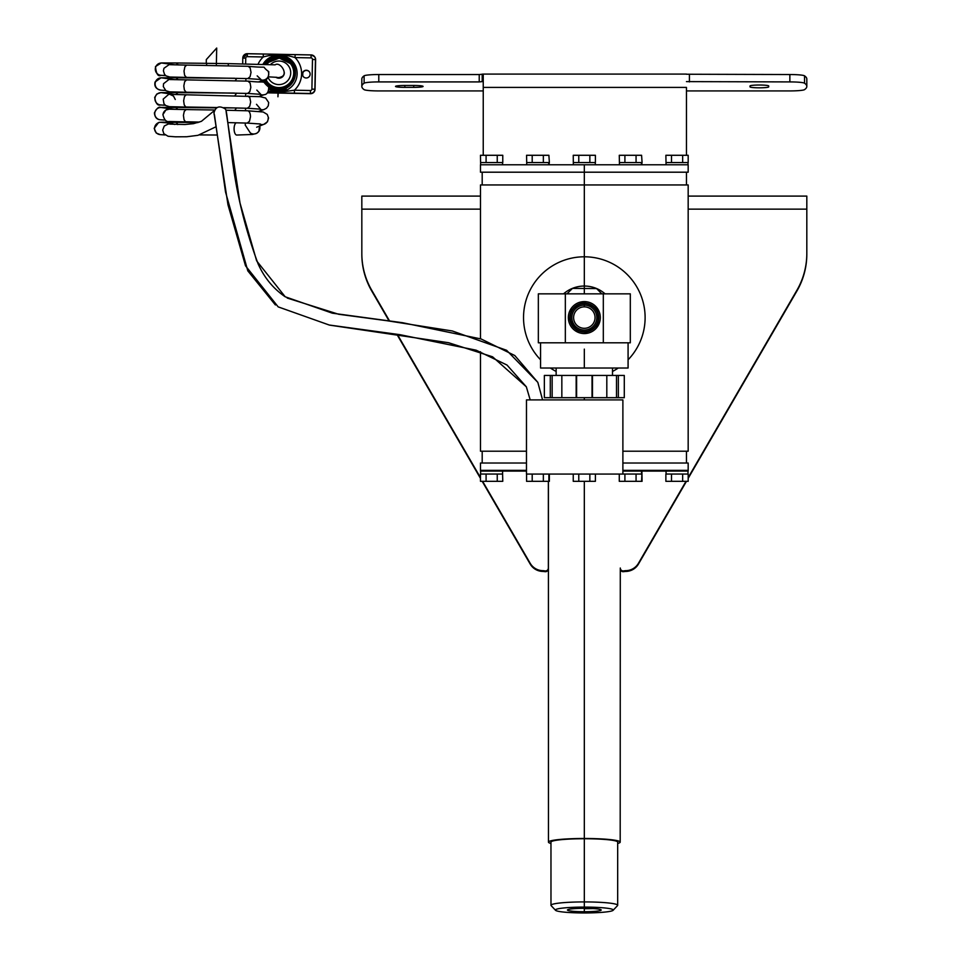 <?xml version="1.0" encoding="UTF-8"?>
<svg xmlns="http://www.w3.org/2000/svg" width="961" height="961" viewBox="0 0 961 961"><rect width="100%" height="100%" fill="white"/><g stroke="black" fill="none" stroke-linecap="round" stroke-linejoin="round"><path stroke-width="1.44" d="M574.678 399.908L622.884 399.908L622.884 474.073L574.678 474.073C513.498 474.073 513.498 474.073 574.678 474.073C635.87 474.073 635.87 474.073 574.678 474.073L526.472 474.073L526.472 399.908L574.678 399.908M806.82 253.416L806.82 254.16A74.165 73.781 180 0 1 796.885 291.051L688.184 478.35L796.885 290.306A74.165 73.781 0 0 0 806.82 253.416L806.82 209.138L688.172 209.138L806.82 209.138L806.82 196.164M625.227 571.435A14.835 14.751 180 0 1 622.98 571.699A2.967 2.955 180 0 1 620.289 568.768A2.967 2.955 0 0 0 622.98 571.699A14.835 14.751 0 0 0 625.227 571.435L625.611 571.435A14.835 14.751 180 0 0 638.452 564.059L686.466 481.317L638.452 564.059A14.835 14.751 180 0 1 625.611 571.435L625.611 570.678A14.835 14.751 0 0 0 638.452 563.302L686.034 481.317M482.614 481.317L530.196 563.302A14.835 14.751 0 0 0 543.037 570.678L543.421 571.435A14.835 14.751 0 0 0 545.668 571.699A2.967 2.955 0 0 0 548.359 568.768L548.359 481.317M548.359 568.768A2.967 2.955 180 0 1 545.668 571.699A14.835 14.751 180 0 1 543.421 571.435L543.037 571.435A14.835 14.751 180 0 1 530.196 564.059L482.182 481.317L530.196 563.302M480.464 478.35L396.845 334.272L480.464 478.35M361.829 254.16A74.165 73.781 180 0 0 371.763 291.051L389.133 320.986L371.763 291.051A74.165 73.781 180 0 1 361.829 254.16L361.829 253.416A74.165 73.781 0 0 0 371.763 290.306L389.625 321.082M361.829 209.426L361.829 196.092L361.829 209.138L480.476 209.138L361.829 209.138L361.829 253.416M397.313 334.332L480.464 477.605M543.421 570.678A14.835 14.751 0 0 0 545.668 570.954A2.967 2.955 0 0 0 548.359 568.011M550.965 843.458A35.869 3.628 0 0 1 548.455 842.124A35.869 3.628 0 0 1 584.324 838.485A35.869 3.628 0 0 1 620.193 842.124L620.289 568.011A2.967 2.955 0 0 0 622.98 570.954A14.835 14.751 0 0 0 625.227 570.678M688.184 477.605L796.885 290.306M620.289 568.768L620.289 568.011M545.668 571.699L545.668 570.954M622.98 571.699L622.98 570.954M589.85 162.553L589.85 155.286L595.4 155.286L595.4 162.553L578.774 162.553L578.774 155.286L573.249 155.286L573.345 164.787M578.774 162.553L573.345 162.553M589.85 155.286L578.774 155.286M548.887 155.286L549.368 162.553L548.887 155.286L526.568 155.286L526.748 164.787M641.588 155.286L642.08 162.553L641.588 155.286L619.28 155.286L619.461 164.787M682.658 155.286L688.184 155.286L688.184 162.553L682.658 162.553L682.658 155.286L665.877 155.286L666.057 164.787M682.658 162.553L671.499 162.553L671.499 155.286M671.499 162.553L666.057 162.553M641.588 162.553L636.062 162.553L636.062 155.286M636.062 162.553L624.902 162.553L624.902 155.286M624.902 162.553L619.461 162.553M548.887 162.553L543.349 162.553L543.349 155.286M543.349 162.553L532.202 162.553L532.202 155.286M532.202 162.553L526.76 162.553M497.245 162.553L497.245 155.286L502.771 155.286L502.771 162.553L486.086 162.553L486.086 155.286L480.464 155.286L480.644 164.787M486.086 162.553L480.644 162.553M497.245 155.286L486.086 155.286M540.562 342.801L540.562 368.015L628.086 368.015L628.086 342.801M589.85 474.073L589.85 481.317L573.249 481.317L573.249 474.073M595.4 474.073L595.4 481.317L589.85 481.317M578.774 474.073L578.774 481.317M549.368 474.073L549.368 481.317L526.568 481.317L526.568 474.073M641.9 471.082L642.08 481.317L619.28 481.317L619.28 474.073M641.888 474.049L641.588 481.317M665.877 474.049L688.184 474.049L688.184 481.317L665.877 481.317L665.877 474.049M671.499 474.049L671.499 481.317M682.658 474.049L682.658 481.317M641.407 471.082L641.588 474.049M622.884 474.049L641.407 474.049M624.902 474.049L624.902 481.317M636.062 474.049L636.062 481.317M548.887 474.073L548.887 481.317M532.202 474.073L532.202 481.317M543.349 474.073L543.349 481.317M502.591 474.049L502.771 481.317L480.464 481.317L480.464 474.049L502.591 474.049L502.591 471.082M497.245 474.049L497.245 481.317M486.086 474.049L486.086 481.317M555.53 910.295L551.121 905.61A33.347 3.376 0 0 1 550.977 905.298A33.347 3.376 0 0 1 584.324 901.923L584.324 907.1A28.926 2.931 0 0 1 613.118 910.295A28.926 2.931 0 0 1 584.324 912.95A28.926 2.931 0 0 1 555.53 910.295A28.926 2.931 0 0 1 584.324 907.1L584.324 912.95M584.324 908.313A16.878 1.706 0 0 1 601.202 910.019A16.878 1.706 0 0 1 584.324 911.725A16.878 1.706 0 0 1 567.446 910.019A16.878 1.706 0 0 1 584.324 908.313M550.977 905.298L550.965 842.112A33.359 3.376 0 0 1 584.324 838.737A33.359 3.376 0 0 1 617.683 842.112L617.671 905.298A33.347 3.376 0 0 1 617.527 905.61L613.118 910.295M620.193 842.124A35.869 3.628 0 0 1 617.683 843.458M584.324 481.317L584.324 901.923A33.347 3.376 0 0 1 617.671 905.298M592.973 908.553A33.347 3.376 0 0 1 584.324 908.674M584.324 164.787L688.172 164.787L688.172 172.199L584.324 172.199L584.324 164.787L480.476 164.787L480.476 172.199L584.324 172.199L584.324 184.944L688.172 184.944L688.172 451.214L622.884 451.214M480.476 338.752L480.476 184.944L584.324 184.944L584.324 293.85M480.476 351.726L480.476 451.214L526.472 451.214M622.884 463.022L688.172 463.022L688.172 470.349L622.884 470.349M526.472 470.349L480.476 470.349L480.476 463.022L526.472 463.022M569.561 311.46L582.798 301.682L597.586 308.673L598.403 325.142L584.324 333.563A15.977 15.977 0 0 1 568.347 317.586A15.977 15.977 0 0 1 584.324 301.598A15.977 15.977 0 0 1 600.301 317.586A15.977 15.977 0 0 1 584.324 333.563M578.198 332.35L568.347 317.586M563.554 293.85A31.545 31.545 0 0 1 605.094 293.85M601.802 293.85L596.577 288.564L572.468 288.396L566.942 293.85L572.468 288.396L596.577 288.564L601.802 293.85M526.472 471.082L480.488 471.082L480.488 470.349M688.16 470.349L688.16 471.082L622.884 471.082M686.454 87.415L686.454 155.286L686.454 87.415L483.239 87.415L483.239 74.081L482.194 74.165L482.194 81.541L483.239 81.541L482.194 81.541M483.239 155.286L483.239 87.415M479.227 81.913L378.79 81.913A14.835 1.502 180 0 0 364.111 83.199A222.496 22.523 180 0 0 364.111 89.637A14.835 1.502 180 0 0 378.79 90.923L483.239 90.923L378.79 90.923A14.835 1.502 0 0 1 364.111 89.637A222.496 22.523 0 0 1 361.829 86.418A222.496 22.523 0 0 1 364.111 83.199A14.835 1.502 0 0 1 378.79 81.913L479.227 81.913L482.194 81.613L479.227 81.913L479.227 74.538L482.194 74.237M789.858 90.923L686.454 90.923L789.858 90.923A14.835 1.502 180 0 0 804.537 89.637A14.835 1.502 0 0 1 789.858 90.923M804.537 83.199A222.496 22.523 0 0 1 806.82 86.418A222.496 22.523 0 0 1 804.537 89.637A222.496 22.523 180 0 0 804.537 83.199A14.835 1.502 180 0 0 789.858 81.913A14.835 1.502 0 0 1 804.537 83.199L804.537 75.823A222.496 22.523 0 0 1 806.82 79.042L806.82 86.418M789.858 81.913L686.454 81.613L789.858 81.913L789.858 74.538A14.835 1.502 0 0 1 804.537 75.823M768.704 85.973L768.704 86.874A9.346 0.949 0 0 1 759.358 87.811A9.346 0.949 0 0 1 750.012 86.874L750.012 85.973A9.346 0.949 0 0 1 759.358 85.024A9.346 0.949 0 0 1 768.704 85.973L768.704 86.874L768.704 85.973A9.346 0.949 180 0 0 759.358 85.024A9.346 0.949 180 0 0 750.012 85.973L750.012 86.874L750.012 85.973M404.845 87.367A9.346 0.949 0 0 1 395.5 86.418A9.346 0.949 0 0 1 404.845 85.469L413.747 85.469A9.346 0.949 0 0 1 423.092 86.418A9.346 0.949 0 0 1 413.747 87.367L404.845 87.367L404.845 85.469L413.747 85.469A9.346 0.949 180 0 1 423.092 86.418A9.346 0.949 180 0 1 413.747 87.367L404.845 87.367A9.346 0.949 180 0 1 395.5 86.418A9.346 0.949 180 0 1 404.845 85.469M686.454 74.237L789.858 74.538M361.829 86.418L361.829 79.042A222.496 22.523 0 0 1 364.111 75.823A14.835 1.502 0 0 1 378.79 74.538L479.227 74.538M571.855 317.586A12.469 12.469 0 0 1 584.324 305.118A12.469 12.469 0 0 1 596.793 317.586A12.469 12.469 0 0 1 584.324 330.055A12.469 12.469 0 0 1 571.855 317.586M584.324 306.871A10.715 10.715 0 0 1 595.039 317.586A10.715 10.715 0 0 1 584.324 328.302A10.715 10.715 0 0 1 573.609 317.586A10.715 10.715 0 0 1 584.324 306.871L584.324 303.628A13.959 13.959 0 0 1 598.283 317.586A13.959 13.959 0 0 1 584.324 331.545A13.959 13.959 0 0 1 570.366 317.586A13.959 13.959 0 0 1 584.324 303.628L584.324 303.123A14.463 14.463 0 0 1 598.787 317.586A14.463 14.463 0 0 1 584.324 332.05A14.463 14.463 0 0 1 569.861 317.586A14.463 14.463 0 0 1 584.324 303.123M630.308 342.801L538.34 342.801L538.34 293.85L630.308 293.85L630.308 342.801M565.332 293.85L603.316 293.85L603.316 342.801L565.332 342.801L565.332 293.85L538.34 293.85M552.155 397.686L624.29 397.686L624.29 375.439L544.358 375.439L544.358 397.686L552.155 397.686L552.155 375.439L561.837 375.439L561.837 397.686M561.837 375.439L618.355 375.439L618.355 397.686M616.494 375.439L616.494 397.686M606.811 375.439L606.811 397.686M592.481 375.439L592.481 397.686M592.036 375.439L592.036 397.686M576.612 375.439L576.612 397.686M576.168 375.439L576.168 397.686M544.358 375.439L550.293 375.439L550.293 397.686M245.644 63.907L245.752 58.116A1.478 1.478 141 0 1 247.265 56.663L263.242 56.975C273.885 53.96 284.492 54.164 295.051 57.588L295.135 54.645L263.326 54.032L263.242 56.975A22.788 22.788 -39 0 0 258.065 64.195M268.407 91.091L278.45 92.46L294.414 90.202A22.788 22.788 -39 0 0 295.051 57.588L311.028 57.888A1.478 1.478 141 0 1 312.481 59.402L311.905 89.061A1.478 1.478 141 0 1 310.403 90.514L294.414 90.202L294.39 93.205L310.367 93.505A4.445 4.445 -39 0 0 314.896 89.145L315.472 59.486A4.445 4.445 -39 0 0 311.088 54.921L247.325 53.696A4.445 4.445 -39 0 0 242.785 58.056L242.677 63.858M306.187 77.985A3.868 3.868 141 0 1 303.832 71.114A3.868 3.868 141 0 1 309.742 75.811A3.868 3.868 141 0 1 306.187 77.985A3.868 3.868 -39 0 0 309.646 72.243A3.868 3.868 -39 0 0 302.955 72.123A3.868 3.868 -39 0 0 306.187 77.985M278.69 87.619A14.763 14.751 141 0 1 267.506 82.153L267.506 82.153A14.763 14.751 -39 0 0 292.24 79.343A14.763 14.751 -39 0 0 290.438 63.57L290.438 63.57A14.763 14.751 141 0 1 278.69 87.619A14.763 14.751 -39 0 0 290.438 63.57L290.426 63.558A14.763 14.751 -39 0 0 266.822 64.471L268.563 62.381L279.255 58.092L290.426 63.558A14.763 14.751 -39 0 1 278.678 87.607A14.763 14.751 -39 0 1 267.506 82.153A14.763 14.751 -39 0 0 278.678 87.607M284.312 72.628A5.382 5.382 141 0 1 275.855 77.228M267.326 84.424A16.409 16.409 -39 0 0 293.718 80.075A16.409 16.409 -39 0 0 291.724 62.537A16.409 16.409 -39 0 0 264.924 64.399M264.167 79.931A16.409 16.409 -39 0 0 267.026 84.112M278.678 89.301A16.409 16.409 141 0 1 267.374 84.472A16.409 16.409 -39 0 0 293.754 80.087A16.409 16.409 -39 0 0 291.736 62.549A16.409 16.409 141 0 1 291.748 62.561A16.409 16.409 141 0 1 278.678 89.301M266.99 84.075A16.409 16.409 141 0 1 266.257 83.235A16.409 16.409 141 0 1 266.245 83.211A16.409 16.409 -39 0 0 266.99 84.075M263.302 64.351A17.226 17.226 141 0 1 295.483 73.216A17.226 17.226 141 0 1 268.792 87.271M263.915 82.418A17.226 17.226 141 0 1 262.737 80.364M277.032 90.586L282.234 90.802L277.032 90.586M279.999 90.418L282.017 90.55L280.011 90.466M282.017 90.55L281.225 90.478M278.33 90.55C274.402 90.514 274.894 90.61 279.819 90.827L282.678 90.346L277.897 90.394M277.369 90.526L275.567 90.118M280.984 90.358L279.975 90.37M279.735 90.502L281.117 90.346M281.633 90.478L282.642 90.466M281.645 90.034L282.678 90.142L281.645 90.034M271.482 90.262L270.041 88.436L278.053 90.55L286.15 88.748L285.393 90.538A18.271 18.271 141 0 1 271.482 90.262L275.567 90.346M282.714 90.478L285.393 90.538M309.346 71.787A3.868 3.868 -39 0 0 302.787 73A23.076 23.064 141 0 1 302.739 75.499A23.076 23.064 -39 0 0 302.787 73A3.868 3.868 -39 0 0 303.34 76.652M267.434 92.652L310.343 93.481A4.445 4.445 -39 0 0 314.872 89.121L315.448 59.462A4.445 4.445 -39 0 0 314.487 56.603L314.619 56.771A4.445 4.445 141 0 1 315.616 59.666L315.04 89.325A4.445 4.445 141 0 1 310.511 93.685L267.266 92.845M226.303 112.978L226.303 112.833A6.15 6.15 65.2 0 1 226.315 113.35L226.303 112.833A6.15 6.15 65.2 0 0 226.087 111.608M214.015 113.194A6.15 6.15 65.2 0 0 214.579 115.837A6.15 6.15 65.2 0 1 214.051 112.617A6.15 6.15 65.2 0 0 214.015 113.194L227.985 204.837L245.511 265.801L278.173 306.871L329.179 325.01L399.848 334.656L476.115 350.176L507.012 365.048L526.328 386.802L530.196 399.908L526.376 386.923M226.303 112.833L239.998 202.987L256.647 260.875L285.201 296.781L332.362 313.19L402.587 322.716L481.101 338.969L514.808 355.546L537.812 382.346L542.581 399.908L537.872 382.49M584.324 399.908L584.324 397.686M584.324 368.015L584.324 349.119M584.324 301.598L584.324 303.724M628.086 359.786A60.795 60.795 0 0 0 607.076 261.212A60.795 60.795 0 0 0 540.562 359.786M550.377 368.015A60.795 60.795 0 0 0 556.143 371.451M612.505 371.451A60.795 60.795 0 0 0 618.271 368.015M750.012 86.874A9.346 0.949 180 0 0 759.358 87.811A9.346 0.949 180 0 0 768.704 86.874M543.421 571.435L543.037 571.435A14.835 14.751 180 0 1 530.196 564.059M806.82 254.16A74.165 73.781 180 0 1 796.885 291.051M603.316 293.85L630.308 293.85M618.355 375.439L624.29 375.439M550.293 375.439L552.155 375.439M563.062 375.439L605.586 375.439M584.324 342.801L603.316 342.801M302.787 73A23.076 23.064 141 0 1 302.739 75.487M314.547 56.687A4.445 4.445 141 0 1 315.616 59.654L315.04 89.313A4.445 4.445 141 0 1 310.499 93.685L310.403 90.514M312.481 59.402L315.616 59.666L315.04 89.313L311.905 89.061M278.053 90.55L277.933 96.785L278.438 90.394M264.503 79.823A16.061 16.049 -39 0 0 278.666 88.917A16.061 16.049 -39 0 0 293.081 65.192A16.061 16.049 -39 0 0 265.332 64.411M206.267 63.33L206.303 59.582L216.706 48.05L216.345 65.528M178.35 64.94L176.175 62.982L206.555 63.33L206.711 65.36L206.555 63.33L228.201 63.618L228.358 65.78M543.037 571.435L543.037 570.678M625.611 571.435L625.611 570.678M371.763 291.051L371.763 290.306M638.452 564.059L638.452 563.302M689.421 81.913L689.421 74.538M364.111 83.199L364.111 75.823M378.79 81.913L378.79 74.538M413.747 87.367L413.747 85.469M311.028 57.888L311.112 54.957L295.135 54.645L311.112 54.957L314.487 56.603A4.445 4.445 -39 0 0 311.112 54.957M267.41 92.676L294.39 93.205M245.752 58.116L242.809 58.092L242.701 63.858L242.809 58.092L247.349 53.732A4.445 4.445 -39 0 0 242.809 58.092M247.265 56.663L247.349 53.732L263.326 54.032L247.349 53.732M262.93 64.339A18.343 18.331 141 0 1 297.129 73.901A18.343 18.331 141 0 1 268.924 89.001M262.593 82.141A18.343 18.331 141 0 1 261.885 80.64M270.473 64.603A11.796 11.796 141 0 1 290.727 73.048A11.796 11.796 141 0 1 268.023 77.288M265.704 79.343A14.763 14.751 -39 0 0 267.494 82.141L265.704 79.343M280.047 77.373L280.84 77A6.15 6.15 -114.8 0 1 276.348 77.276M165.004 134.948L160.271 134.624A6.15 6.09 -86.4 0 1 154.565 128.402A6.15 6.09 -86.4 0 1 161.04 122.335L171.31 123.26L174.614 124.449M170.421 124.161A6.15 6.138 -95.2 0 0 168.343 123.993L164.295 125.987L162.685 130.059L163.814 133.687L168.091 136.27L175.479 136.81L186.734 136.75L197.978 135.321L215.961 126.792M160.271 134.624L156.283 133.074L154.18 128.354L158.589 122.54C159.85 121.915 172.716 122.395 175.419 122.299A6.15 3.039 90.7 0 1 175.431 122.299A6.15 3.039 90.7 0 1 177.737 124.558M236.31 122.792A6.15 2.619 89.7 0 0 234.088 128.75L234.088 128.93A6.15 2.619 89.7 0 0 236.73 135.045A6.15 2.619 89.7 0 0 236.742 135.045L252.395 134.468L256.647 133.375L258.881 131.345L259.554 125.759A6.15 6.138 -56.7 0 1 250.328 132.942L245.223 125.086L245.403 123.032M259.122 123.801A6.15 6.078 74 0 0 263.782 124.365L263.782 124.365A6.15 6.078 74 0 0 268.167 118.239M260.431 123.993L247.205 123.092L249.476 121.266L250.461 116.882A6.15 3.015 -88.1 0 0 250.461 116.413A6.15 3.039 -88.1 0 0 247.626 110.791A6.15 3.039 -88.1 0 0 247.614 110.791L263.182 111.993L267.254 114.443L268.563 118.011L267.47 121.783L263.782 124.365L256.659 127.224M199.564 122.059L185.461 121.759L184.044 119.765L183.455 115.596A6.15 2.643 -89.2 0 1 183.467 115.104L184.272 111.356L186.158 109.578L169.677 109.206M162.986 114.575A6.15 6.138 84.8 0 1 168.535 109.17L168.535 109.17A6.15 6.138 84.8 0 1 170.073 109.218M165.172 120.125L160.463 119.789A6.15 6.09 -86.4 0 1 154.793 112.942A6.15 6.09 -86.4 0 1 161.22 107.5L174.337 109.35M160.463 119.789C156.823 119.56 154.805 117.254 154.409 112.893C156.739 108.329 158.841 106.515 160.703 107.428L175.851 107.5L177.797 109.422M236.49 107.956L234.76 110.431M259.314 108.977A6.15 6.078 74 0 0 263.975 109.542L266.497 108.221L268.263 105.83L268.684 102.539L265.632 98.022L260.227 96.689L169.869 94.37L173.497 96.076L175.274 99.488M256.503 104.305L260.623 109.158L247.397 108.257L249.704 106.335L250.653 102.046L249.836 97.698L247.818 95.956M216.862 107.524L185.785 106.995L184.236 104.953L183.635 100.773L184.5 96.436L186.326 94.755M186.17 107.067L169.496 106.683L165.676 105.53L163.959 103.716L163.19 99.127L168.716 94.334A6.15 6.138 84.8 0 1 170.253 94.394M165.364 105.29L160.643 104.965A6.15 6.09 -86.4 0 1 155.093 97.481A6.15 6.09 -86.4 0 1 161.412 92.676L174.53 94.514M160.643 104.965C157.676 105.89 155.694 103.38 154.697 97.433L156.775 94.046L160.895 92.604L175.803 92.64L177.977 94.598M236.682 93.133L234.94 95.607M259.494 94.142A6.15 6.078 74 0 0 264.155 94.707L264.155 94.707C267.122 94.466 268.66 91.92 268.744 87.079C258.593 78.718 272.143 83.751 247.998 81.132L170.049 79.547M256.815 90.094L260.803 94.334L247.578 93.433L249.812 91.667L250.833 87.331L250.16 83.163L247.998 81.132M247.59 93.433L186.206 92.22L184.38 89.998L183.827 85.937L184.644 81.709L186.518 79.919M186.35 92.232L169.677 91.848L165.893 90.718L163.31 86.598L163.55 83.691L168.908 79.511A6.15 6.138 84.8 0 1 170.445 79.559M165.544 90.466L160.835 90.13A6.15 6.09 -86.4 0 1 155.442 82.033A6.15 6.09 -86.4 0 1 161.604 77.841L161.568 77.841M160.835 90.13C156.042 89.097 154.12 86.382 155.057 81.985L161.076 77.769L176.151 77.829L178.169 79.763M236.862 78.297L235.133 80.784M259.686 79.319A6.15 6.078 74 0 0 264.335 79.883L264.335 79.883A6.15 6.078 74 0 0 268.359 71.883M257.188 75.871L260.984 79.499L247.77 78.598L250.076 76.7L251.025 72.387L250.148 67.919L248.178 66.297C272.311 68.651 258.893 64.519 268.744 71.631C268.852 77.156 267.386 79.907 264.335 79.883L259.014 81.733M247.782 78.598L186.422 77.397L184.596 75.27L184.007 71.114L184.896 66.741L186.71 65.096L170.241 64.711M186.542 77.409L169.869 77.024L166.085 75.895L164.523 74.333L163.418 70.814L163.971 68.267L169.088 64.675A6.15 6.138 84.8 0 1 170.626 64.735M165.736 75.631L161.016 75.306A6.15 6.09 -86.4 0 1 155.862 66.609A6.15 6.09 -86.4 0 1 161.784 63.018L161.76 63.018M361.829 196.092L480.476 196.092M688.172 196.092L806.82 196.092M595.303 162.553L595.303 164.787M549.187 162.553L549.187 164.787M641.9 162.553L641.9 164.787M688.004 162.553L688.004 164.787M641.407 162.553L641.407 164.787M548.707 162.553L548.707 164.787M502.591 162.553L502.591 164.787M666.057 471.082L666.057 474.049M688.004 471.082L688.004 474.049M548.455 842.124L548.407 481.317M686.454 184.944L686.454 172.199M482.194 184.944L482.194 172.199M686.454 463.022L686.454 451.214M482.194 463.022L482.194 451.214M686.454 74.081L483.239 74.081M480.644 471.082L480.644 474.049M612.505 375.439L612.505 368.015M556.143 375.439L556.143 368.015M263.326 54.032L295.135 54.645M285.201 296.781C273.26 288.612 264.215 277.609 258.053 263.758C243.385 224.069 234.232 183.971 230.58 143.453C226.207 111.981 226.76 110.034 224.946 108.749C219.264 105.398 215.624 106.743 214.003 112.761L214.015 113.53M278.222 306.907L329.491 325.106L448.607 342.729L492.561 356.795L526.328 386.802M214.435 114.827L225.523 191.996L247.806 270.858L275.399 304.949M537.812 382.346L506.603 350.284L452.307 330.968L386.887 320.71L338.644 314.259L287.219 298.054M280.84 77C289.045 74.754 280.204 61.168 275.134 64.843L228.201 63.618M268.311 76.844L276.9 77.336M169.508 123.861L168.343 123.993M170.025 124.113L184.968 124.51L193.497 123.669L201.438 121.314L214.435 110.503M199.648 134.912L217.03 135.02M175.431 122.299L197.99 122.588M247.217 123.092L227.757 122.588M247.614 110.791L225.859 110.227M214.651 109.998L186.146 109.578M169.689 109.025L165.857 110.022L162.902 114.587C164.163 119.813 166.289 122.119 169.304 121.506L185.978 121.891M175.611 107.476L216.357 107.884M224.081 107.908L234.244 107.908M258.641 111.392L263.975 109.542M245.439 110.719L245.596 108.209M247.409 108.257L223.757 107.668M168.716 94.334L169.869 94.202M175.803 92.64L234.424 93.073M258.833 96.568L264.155 94.707M245.632 95.896L245.776 93.373M168.908 79.511L170.061 79.379M174.722 79.691L161.604 77.841M175.983 77.817L234.616 78.249M245.812 81.06L245.956 78.55M248.178 66.297L186.698 65.096M169.088 64.675L170.241 64.543M174.902 64.855L161.784 63.018M176.163 62.982L161.268 62.945L155.478 66.573C156.235 73.985 158.084 76.892 161.016 75.306"/></g></svg>
